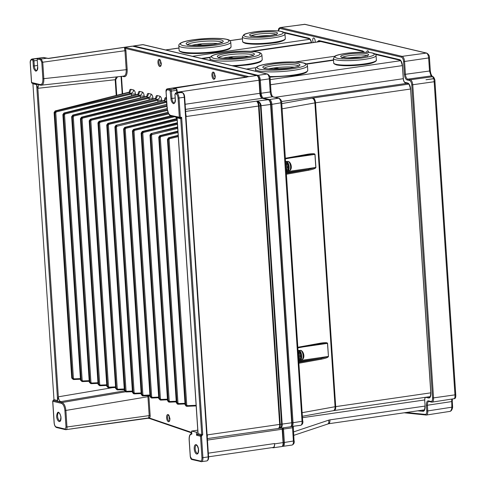 <?xml version="1.0" encoding="UTF-8"?>
<svg xmlns="http://www.w3.org/2000/svg" width="486" height="486" viewBox="0 0 486 486"><rect width="100%" height="100%" fill="white"/><g stroke="black" fill="none" stroke-linecap="round" stroke-linejoin="round"><path stroke-width="0.73" d="M287.123 166.795L288.362 166.68L286.582 162.081M288.362 166.68L288.368 166.68C287.985 163.825 287.123 162.13 285.792 161.589L285.385 161.565M287.524 167.117A2.946 1.312 -98.2 0 0 287.512 166.801M287.153 167.172L288.398 167.263L287.177 167.53M287.171 167.439L288.374 167.354A4.939 2.193 -98.2 0 1 286.801 171.345L286.552 171.382M298.659 358.036L298.447 354.792M300.913 355.637L299.133 351.062M299.674 355.776L300.913 355.661C300.536 352.812 299.68 351.111 298.343 350.57L297.936 350.546M300.075 356.098A2.946 1.312 -98.2 0 0 300.062 355.788M299.704 356.153L300.949 356.244L299.728 356.511M299.722 356.42L300.925 356.341A4.939 2.193 -98.2 0 1 299.358 360.326L299.103 360.363M286.108 169.055L285.896 165.811M161.291 64.632A2.211 0.984 81.8 0 1 160.745 60.89M169.936 419.819A2.211 0.984 81.8 0 1 169.395 416.083M215.262 77.389A2.211 0.984 81.8 0 1 214.721 73.647M56.698 417.286C57.536 422.377 61.364 423.513 60.969 417.34L60.859 416.356C58.806 410.816 57.384 410.798 56.583 416.302L56.698 417.286M194.321 449.817C194.783 452.229 195.585 453.645 196.721 454.076C198.033 454.112 198.659 452.709 198.598 449.866L198.488 448.888C198.027 446.476 197.225 445.055 196.089 444.623C194.777 444.593 194.151 445.996 194.212 448.833L194.321 449.817M360.873 57.16C352.897 58.138 346.609 58.217 342.023 57.403C338.991 56.364 341.038 55.252 348.158 54.068C356.141 53.065 362.483 52.968 367.191 53.776C370.302 54.815 368.273 55.933 361.11 57.129L360.873 57.16A1.476 0.656 81.8 0 1 360.995 57.123A1.476 0.656 81.8 0 1 361.11 57.129M289.765 68.137C281.813 69.407 268.151 69.589 264.657 68.471C260.605 67.092 263.321 65.616 272.792 64.037C280.701 62.749 294.51 62.536 298.064 63.654C302.201 65.033 299.51 66.515 289.996 68.101L289.765 68.137A1.476 0.656 81.8 0 1 289.881 68.095A1.476 0.656 81.8 0 1 289.996 68.101M269.797 35.636C261.82 36.608 255.533 36.693 250.94 35.873C247.915 34.834 249.962 33.722 257.082 32.538C265.064 31.535 271.407 31.444 276.109 32.252C279.225 33.291 277.196 34.403 270.034 35.6L269.797 35.636M213.068 44.524C205.122 45.793 191.454 45.976 187.967 44.858C183.915 43.479 186.624 42.003 196.095 40.423C204.011 39.135 217.819 38.923 221.373 40.04C225.504 41.419 222.813 42.902 213.299 44.487L213.068 44.524A1.476 0.656 81.8 0 1 213.184 44.481A1.476 0.656 81.8 0 1 213.299 44.487M244.227 57.372C236.275 58.642 222.612 58.824 219.119 57.706C215.067 56.327 217.777 54.851 227.254 53.272C235.163 51.984 248.972 51.771 252.526 52.889C256.663 54.268 253.971 55.75 244.452 57.336L244.227 57.372M345.528 53.442C335.486 55.118 332.624 56.686 336.932 58.144C340.643 59.328 355.145 59.128 363.552 57.779L363.741 57.749C373.819 56.066 376.668 54.499 372.288 53.035C368.522 51.856 353.905 52.081 345.528 53.442M292.432 68.751C278.545 70.488 267.592 70.646 259.567 69.212C254.105 67.414 257.635 65.482 270.161 63.411L270.35 63.387C284.237 61.649 295.19 61.491 303.215 62.925C308.677 64.723 305.147 66.655 292.627 68.726L292.432 68.751M254.451 31.918C244.409 33.589 241.548 35.156 245.855 36.62C249.567 37.799 264.068 37.598 272.476 36.25L272.664 36.225C282.737 34.542 285.586 32.969 281.212 31.511C277.445 30.332 262.829 30.551 254.451 31.918M215.741 45.137C201.854 46.881 190.901 47.033 182.876 45.599C177.414 43.801 180.944 41.869 193.464 39.803L193.659 39.773C207.546 38.036 218.5 37.878 226.519 39.311C231.986 41.11 228.456 43.041 215.93 45.113L215.741 45.137M246.894 57.986C233.007 59.729 222.053 59.881 214.028 58.448C208.567 56.649 212.096 54.718 224.617 52.652L224.811 52.622C238.699 50.884 249.652 50.726 257.677 52.16C263.139 53.958 259.609 55.896 247.088 57.962L246.894 57.986M334.508 63.794L338.699 65.288L347.958 65.75L364.524 64.517M269.906 77.128L293.416 75.634L301.836 74L307.043 71.485M243.431 42.27L247.623 43.758L256.881 44.22L273.448 42.987M179.99 51.218L185.342 53.004L196.678 53.533L216.726 52.026L225.146 50.386L230.352 47.871M234.24 66.181L247.878 64.875L256.298 63.235L261.504 60.72M315.05 42.27A2.655 1.179 -98.2 0 0 314.928 39.603A2.655 1.179 -98.2 0 0 313.768 37.975A2.655 1.179 -98.2 0 0 313.561 37.963A2.655 1.179 -98.2 0 0 312.717 39.706A2.655 1.179 -98.2 0 0 313.355 42.519M368.935 52.488A2.655 1.179 -98.2 0 0 367.738 50.732A2.655 1.179 -98.2 0 0 367.531 50.72A2.655 1.179 -98.2 0 0 366.699 52.336M361.049 57.117A12.685 1.962 -3.8 0 0 349.076 57.858A12.685 1.962 -3.8 0 0 348.48 57.949M294.656 67.238A17.326 2.679 -3.8 0 0 273.715 67.973A17.326 2.679 -3.8 0 0 268.4 68.982M269.973 35.587A12.685 1.962 -3.8 0 0 257.999 36.335A12.685 1.962 -3.8 0 0 257.404 36.42M217.959 43.625A17.326 2.679 -3.8 0 0 197.024 44.36A17.326 2.679 -3.8 0 0 191.709 45.368M249.111 56.473A17.326 2.679 -3.8 0 0 228.177 57.208A17.326 2.679 -3.8 0 0 222.861 58.217M246.906 77.153L211.793 82.213L173.939 88.324M191.727 432.461L149.658 418.106L148.704 418.428A4.423 1.962 81.8 0 1 148.236 418.209M159.87 66.6C158.831 66.139 158.187 64.796 157.938 62.566C157.895 60.379 158.375 59.304 159.384 59.328L159.967 59.681L161.316 63.362L160.89 66.017L159.87 66.6M161.079 65.592A2.946 1.312 81.8 0 1 160.702 65.786A2.946 1.312 81.8 0 1 160.471 65.774A2.946 1.312 81.8 0 1 158.952 62.803A2.946 1.312 81.8 0 1 159.858 59.948A2.946 1.312 81.8 0 1 160.088 59.96A2.946 1.312 81.8 0 1 160.271 60.033M215.049 78.349A2.946 1.312 81.8 0 1 214.678 78.544A2.946 1.312 81.8 0 1 214.448 78.532A2.946 1.312 81.8 0 1 212.904 75.306A2.946 1.312 81.8 0 1 213.828 72.706A2.946 1.312 81.8 0 1 214.059 72.718A2.946 1.312 81.8 0 1 214.247 72.791M215.286 76.12L214.861 78.775L213.84 79.358C212.801 78.896 212.157 77.553 211.914 75.324C211.866 73.137 212.346 72.062 213.354 72.086L213.943 72.432L215.286 76.12M169.729 420.779A2.946 1.312 81.8 0 1 169.353 420.979A2.946 1.312 81.8 0 1 169.122 420.967A2.946 1.312 81.8 0 1 167.579 417.741A2.946 1.312 81.8 0 1 168.508 415.141A2.946 1.312 81.8 0 1 168.739 415.153A2.946 1.312 81.8 0 1 168.921 415.22M169.96 418.549L169.541 421.204L168.52 421.787C167.482 421.332 166.838 419.983 166.589 417.753C166.546 415.573 167.026 414.491 168.035 414.522L168.618 414.868L169.96 418.549M430.14 70.664L429.515 71.011L430.796 75.044L431.793 75.482M451.713 399.085L451.852 407.39C451.591 409.99 450.832 411.332 449.562 411.417M433.506 76.976L432.595 76.745L433.907 78.611L434.162 81.733L434.946 81.478C435.085 80.129 434.606 78.629 433.506 76.976L431.252 75.925L430.796 75.044L431.951 76.083M432.042 76.089L431.72 75.354C431.088 74.625 430.614 73.088 430.304 70.756L429.436 57.682L428.646 57.937L429.515 71.011L405.409 74.309L404.559 61.473L428.646 57.937A4.435 1.968 81.8 0 0 426.325 53.083L402.11 56.358A0.735 0.65 103.3 0 0 401.503 57.178C402.602 57.682 403.289 59.122 403.562 61.491L404.552 61.473A4.678 2.078 81.8 0 0 402.11 56.358L280.404 27.593A0.735 0.65 103.3 0 0 280.398 27.593A0.735 0.65 -76.7 0 0 279.796 28.413L401.503 57.178M434.927 81.514L455.722 394.571L454.963 394.863C455.09 397.439 454.762 398.702 453.979 398.66M403.562 61.491L404.413 74.322C404.747 77.42 405.646 79.303 407.11 79.971L409.698 80.579A0.735 0.65 -76.7 0 1 410.299 79.759A4.678 2.078 81.8 0 1 412.754 84.874L433.548 398.004A4.678 2.078 81.8 0 1 432.09 402.122L454.191 398.696C455.443 398.708 455.953 397.341 455.747 394.608L455.722 394.571M407.11 79.971L407.718 79.151L410.305 79.759A0.735 0.65 -76.7 0 1 410.305 79.759L432.595 76.745L431.252 75.925L407.724 79.145C406.478 78.598 405.707 76.988 405.409 74.309L404.413 74.322M426.404 405.391L426.769 410.937L427.765 410.925L427.401 405.379C427.346 402.754 427.923 401.46 429.132 401.497L428.427 400.865C427.024 400.804 426.35 402.317 426.404 405.391L451.476 401.606L452.259 401.351L452.393 398.976M431.714 402.104A0.735 0.65 -76.7 0 1 431.495 402.098L428.859 401.472M452.478 407.098L427.771 410.925A4.678 2.078 81.8 0 1 426.307 415.044A4.678 2.078 81.8 0 1 426.301 415.044L449.775 411.411C451.245 411.192 452.199 409.789 452.642 407.183L451.846 407.171M433.682 78.762L426.022 79.753L433.646 78.635M299.005 363.23L321.374 359.184C325.954 358.261 328.311 357.344 328.451 356.432L327.582 343.353C327.357 342.515 324.94 342.46 320.31 343.195L297.942 347.241M307.517 154.852L314.928 154.384L315.797 167.47L308.337 169.414L308.823 170.203C313.403 169.28 315.76 168.363 315.9 167.451L315.031 154.366C314.807 153.533 312.383 153.479 307.76 154.214L285.391 158.254M285.428 158.843L308.665 154.676M307.371 154.876L307.76 154.214M327.698 423.92C328.755 423.792 329.071 422.541 328.645 420.165L293.605 431.902M321.374 359.184L320.888 358.395L298.951 362.362M320.007 343.857L297.985 347.836L321.216 343.657L327.479 343.365L328.451 356.432M319.922 343.857L320.31 343.195M286.333 171.74L315.9 167.451M320.074 343.833L321.216 343.657M298.89 360.721L328.348 356.451L320.888 358.395L298.896 361.584M262.61 98.372A0.735 0.65 103.3 0 0 262.41 98.281L268.485 99.721A0.735 0.65 103.3 0 0 268.266 99.709L256.748 101.124L257.653 101.653C259.269 102.267 260.21 103.706 260.484 105.972L281.625 424.339C281.655 426.574 280.896 427.85 279.341 428.154L278.466 428.269L278.824 428.026A4.423 1.962 -98.2 0 0 279.663 424.406L207.358 434.885A4.423 1.962 81.8 0 1 207.243 436.938M185.816 114.35A4.423 1.962 81.8 0 1 186.211 116.525L258.516 106.039A4.423 1.962 -98.2 0 0 257.161 101.902L256.954 101.635L257.671 101.246C259.937 102.181 261.061 103.743 261.043 105.93L282.19 424.296C282.396 426.702 281.467 428.051 279.395 428.33L207.352 438.585M278.472 428.209L279.395 428.33M274.578 443.888A4.423 1.962 81.8 0 1 273.187 447.788A4.423 1.962 81.8 0 1 272.403 447.57M149.658 418.106L149.238 418.349L149.658 418.106M149.324 418.403L148.704 418.428M48.302 58.387L124.72 47.312L125.449 48.448L246.226 76.995M166.425 97.722L165.945 97.607C164.942 97.571 164.462 98.652 164.499 100.851M161.808 101.319L161.735 100.195C161.474 97.941 160.836 96.599 159.809 96.155L157.172 95.535C156.17 95.499 155.69 96.574 155.733 98.773M153.035 99.247L152.962 98.123C152.707 95.87 152.063 94.527 151.037 94.084C151 95.754 150.271 96.836 148.844 97.328L146.073 96.738M151.037 94.084L148.4 93.464C147.404 93.421 146.924 94.503 146.96 96.702M144.269 97.17L144.19 96.046C143.935 93.798 143.291 92.449 142.264 92.012L139.634 91.386C138.631 91.35 138.152 92.431 138.188 94.63M135.497 95.098L135.424 93.974C135.163 91.726 134.525 90.378 133.498 89.94L130.862 89.315C129.859 89.278 129.379 90.36 129.422 92.559M272.816 447.442C273.964 447.503 274.547 446.312 274.572 443.882L274.554 443.56L208.318 453.159M148.953 418.124L150.144 416.879L150.168 415.591L148.819 395.713M122.229 76.284L124.009 76.703C126.232 76.77 127.289 74.394 127.186 69.589L125.935 50.708L125.449 48.448L124.568 48.91L124.72 47.312L248.844 76.648L173.624 88.009M256.954 101.635L256.748 101.124L185.622 111.434M208.561 456.791L234.951 453.001M150.144 416.879L149.481 417.808L148.503 418.124L149.196 415.603L150.168 415.591M149.026 418.118L148.655 418.142M46.261 58.168L48.448 58.496L124.1 47.397M48.448 58.496L46.759 58.217L41.225 58.994L42.75 62.22L124.957 50.72L124.568 48.91M173.624 88.367L173.709 88.069L172.961 88.045L173.624 88.367M180.093 118.086L180.33 117.43L170.659 115.395C168.794 114.575 167.634 112.157 167.19 108.141L166.097 91.617L166.965 89.679L170.076 90.414L170.944 98.488C170.969 100.693 171.801 102.437 173.447 103.731C174.972 103.19 175.604 101.787 175.331 99.527L174.99 94.436L175.282 93.786L176.12 93.986C177.153 94.46 177.797 95.803 178.052 98.02L179.34 117.448L180.045 118.08L171.145 116.02C169.699 116.488 168.356 113.846 167.111 108.092L166.012 91.575C165.908 89.989 166.346 89.084 167.33 88.847L173.441 88.039M248.255 76.733L218.335 81.186M165.945 97.607C165.926 99.272 165.197 100.353 163.746 100.851L163.618 100.881M166.668 101.386L163.746 100.851L90.36 119.228L89.272 120.85L89.867 120.99L90.973 119.374L90.36 119.228L90.11 119.866M166.728 102.303L166.382 101.471L90.973 119.374L91.398 120.17L90.839 120.978L108.475 386.528L109.131 387.166L115.492 386.886M161.735 100.195L157.835 100.244L157.61 99.399C159.062 98.907 159.791 97.826 159.809 96.155M157.172 95.535C157.154 97.2 156.425 98.281 154.979 98.779L154.846 98.81M148.4 93.464C148.388 95.128 147.653 96.21 146.207 96.702L72.821 115.085L71.728 116.707L72.323 116.847L73.429 115.225L72.821 115.085L72.572 115.723M152.962 98.123L149.068 98.172L148.844 97.328L73.429 115.225L73.854 116.026L73.301 116.834L90.937 382.379L91.593 383.023L97.953 382.743M144.19 96.046L140.296 96.1L140.071 95.256C141.517 94.758 142.252 93.677 142.264 92.012M139.634 91.386C139.616 93.057 138.887 94.138 137.435 94.63L137.307 94.661M135.424 93.974L131.524 94.029L131.299 93.178C132.751 92.686 133.48 91.605 133.498 89.94M130.862 89.315C130.843 90.979 130.114 92.061 128.669 92.559L128.535 92.589M124.009 76.703L123.323 76.071C125.364 76.144 126.33 73.987 126.214 69.601L124.957 50.72L125.935 50.708M148.916 396.71L147.938 396.722L147.847 395.756M292.043 422.735L280.228 424.357A4.641 2.059 81.8 0 1 279.341 428.154L278.824 428.026M119.082 422.285L72.949 428.652A0.735 0.316 82.3 0 0 73.034 428.609L149.481 417.808M125.467 391.801L62.032 402.517C64.109 403.416 65.391 406.102 65.889 410.585L66.983 427.103C67.068 428.798 66.685 429.66 65.847 429.691L72.949 428.652A0.735 0.316 82.3 0 1 72.87 428.64M45.909 58.107L43.345 57.5A0.735 0.65 -76.7 0 1 43.558 57.506L48.248 58.387L132.216 46.152A4.423 1.962 81.8 0 1 132.563 46.17L256.699 75.512A4.423 1.962 81.8 0 1 259.014 80.354L259.882 93.434A4.423 1.962 -98.2 0 0 262.191 98.275L268.266 99.709A4.423 1.962 81.8 0 1 270.581 104.551L291.728 422.911A4.423 1.962 81.8 0 1 290.336 426.811C291.697 426.319 292.293 424.977 292.122 422.784L270.975 104.423L258.516 106.039L279.663 424.406L280.228 424.357L259.081 105.997A4.641 2.059 81.8 0 0 257.653 101.653L257.161 101.902M173.557 88.282L172.961 88.045M166.965 89.679L167.567 88.853L170.677 89.588L175.914 88.835L173.344 88.227L174.049 88.859M231.154 58.411L229.064 57.919L231.676 57.542L231.409 58.442M229.064 57.919L229.69 58.065M43.758 57.597A0.735 0.65 -76.7 0 0 43.558 57.506L43.23 57.494A1.476 0.656 -98.2 0 1 43.345 57.5L38.108 58.259A0.735 0.65 103.3 0 0 37.507 59.079L40.617 59.814L41.778 62.232L42.75 62.22L43.843 78.744C43.94 83.13 42.981 85.287 40.958 85.214L123.851 76.108M117.527 76.806L115.723 79.686L116.774 95.517M38.698 84.716L37.853 88.306L36.632 84.649L57.609 400.5L57.008 401.327L53.369 400.464A0.735 0.65 103.3 0 0 52.767 401.284L61.443 403.337L62.032 402.517L57.008 401.327L60.653 401.655C59.395 400.92 58.624 399.304 58.344 396.819L112.564 387.658M66.072 429.703L65.142 429.059L56.127 426.927C55.094 426.453 54.45 425.11 54.201 422.893L52.767 401.284L53.083 401.114L52.755 401.284M73.034 428.609L71.77 428.907M197.893 431.957L196.362 432.188L191.636 431.07L197.772 430.153M41.778 62.232L42.871 78.756C42.956 82.687 42.088 84.625 40.271 84.576L31.59 82.523L30.302 63.101C30.266 60.932 30.746 59.857 31.748 59.863L32.592 60.064L32.975 60.872L33.315 65.956C33.34 68.162 34.172 69.911 35.818 71.199C37.349 70.658 37.975 69.255 37.701 66.995L37.215 59.723L37.507 59.079M199.995 45.562L197.905 45.07L200.524 44.694L200.256 45.593M197.905 45.07L198.537 45.216M276.692 69.176L274.602 68.684L277.214 68.301L276.947 69.206M274.602 68.684L275.228 68.83M176.211 401.242L169.851 401.521L169.195 400.877L151.559 135.333L150.587 135.345L151.693 133.723L152.118 134.525L177.736 128.444M150.83 134.215L149.992 135.205L150.587 135.345L168.223 400.889L169.523 402.171L176.254 401.879M169.195 400.877L167.627 400.75L149.992 135.205L167.542 400.707L168.587 401.995L169.523 402.171L169.851 401.521M167.627 400.75L167.925 400.579L167.627 400.75L168.909 402.025M158.849 398.575L160.137 399.954M167.445 399.17L161.079 399.443L160.751 400.093L158.855 398.678L141.134 133.085L158.776 398.629L160.429 400.063M177.402 123.468L142.92 131.651L141.815 133.267L141.219 133.128L142.307 131.506L177.354 122.727L142.234 131.506L141.213 133.024M141.128 392.949L134.768 393.229L134.112 392.585L116.476 127.04L115.504 127.053L116.61 125.431L117.035 126.232L168.776 113.949M115.747 125.929L114.909 126.913L115.504 127.053L133.14 392.597L134.44 393.879L141.171 393.587M134.112 392.585L132.544 392.457L114.909 126.913L132.465 392.415L133.504 393.703L134.44 393.879L134.768 393.229M132.544 392.457L132.842 392.287L132.544 392.457L133.826 393.733M167.281 109.569L108.512 123.517L107.406 125.139L108.384 125.127L126.02 390.671L126.67 391.315L132.374 391.066M126.02 390.671L125.048 390.683L126.02 391.935L126.67 391.315M124.446 390.544L124.75 390.373L124.446 390.544L106.811 124.999L107.108 124.823L106.811 124.999L107.406 125.139L125.048 390.683L124.446 390.544L125.728 391.819M106.811 124.999L107.898 123.371L106.732 124.951L124.367 390.501L126.02 391.935M109.131 387.166L108.803 387.816L106.908 386.4L108.19 387.67M108.882 387.816L115.534 387.524L108.481 387.785L106.829 386.352L89.187 120.807L90.36 119.228M108.481 387.785L108.846 387.822M116.962 389.748L115.68 388.472L98.038 122.922L99.132 121.3L166.862 104.338M117.248 389.857L115.595 388.423L117.612 389.894L117.904 389.237L124.264 388.964M98.038 122.922L98.64 123.067L99.745 121.445L99.132 121.3L98.883 121.937M186.448 406.168L185.166 404.899L167.53 139.348L168.618 137.726L178.192 135.327L168.545 137.726L167.524 139.245M185.16 404.795L186.132 406.138L186.739 406.284L196.162 405.925L187.14 406.308M196.119 405.281L187.389 405.664L186.739 405.026L169.098 139.476L168.126 139.488L185.761 405.038L185.087 404.85L167.445 139.3L168.126 139.488L169.231 137.872L168.545 137.726M186.739 405.026L185.761 405.038L187.061 406.314L187.389 405.664M177.682 404.097L176.4 402.821L158.758 137.277L159.851 135.655L177.912 131.129M176.388 402.724L177.36 404.066L177.967 404.212L185.026 403.951L178.374 404.237M159.773 135.655L158.679 137.228L159.353 137.417L160.459 135.794L159.773 135.655L177.912 131.111M160.331 137.404L159.353 137.417L176.995 402.967L178.289 404.243L178.617 403.593L177.967 402.949L160.331 137.404L160.884 136.596L178.004 132.532M151.365 397.876L150.083 396.606L132.447 131.056L133.535 129.434L176.91 118.572M150.077 396.503L151.049 397.852L151.656 397.991L158.715 397.736L152.063 398.022M133.462 129.434L132.368 131.013L133.043 131.196L134.148 129.58L133.462 129.434L176.904 118.554M134.021 131.184L133.043 131.196L150.684 396.746L151.978 398.022L152.306 397.372L151.656 396.734L134.021 131.184L134.573 130.376L177.19 120.261M142.598 395.804L141.317 394.529L123.675 128.984L124.768 127.362L170.689 115.862L124.695 127.362L123.675 128.881M141.311 394.432L142.276 395.774L142.884 395.92L149.943 395.659L143.291 395.944M149.901 395.021L143.54 395.3L142.884 394.662L125.248 129.112L124.276 129.124L141.912 394.675L141.232 394.486L123.596 128.936L124.276 129.124L125.382 127.502L124.695 127.362M142.884 394.662L141.912 394.675L143.212 395.95L143.54 395.3M99.709 384.456L98.136 384.329L80.5 118.778L81.587 117.156L154.979 98.779L157.61 99.399L82.201 117.302L81.095 118.918L82.067 118.906L99.709 384.456L100.359 385.094L106.726 384.815M80.5 118.778L81.095 118.918L98.731 384.469L99.709 385.714L100.359 385.094M98.136 384.329L98.439 384.153L98.136 384.329L99.417 385.598M81.338 117.794L81.514 117.156L80.421 118.73L98.057 384.28L99.709 385.714M90.937 382.379L89.965 382.397L90.937 383.642L89.284 382.209L71.649 116.658L72.821 115.085M90.651 383.527L89.369 382.251L89.667 382.081L89.369 382.251L71.728 116.707L72.031 116.531L71.728 116.707M90.937 383.642L91.593 383.023M82.164 380.307L80.597 380.18L62.961 114.629L64.049 113.007L137.435 94.63L140.071 95.256L64.662 113.153L63.557 114.775L64.529 114.763L82.164 380.307L82.82 380.945L89.181 380.672M62.961 114.629L63.557 114.775L81.192 380.319L82.164 381.571L82.82 380.945M80.597 380.18L80.895 380.009L80.597 380.18L81.879 381.455M63.8 113.645L63.976 113.007L62.876 114.587L80.512 380.137L82.164 381.571M73.398 378.236L71.825 378.108L54.189 112.558L55.276 110.936L128.669 92.559L131.299 93.178L55.89 111.081L54.784 112.697L55.756 112.685L73.398 378.236L74.048 378.873L80.415 378.6M54.189 112.558L54.784 112.697L72.42 378.248L73.398 379.493L74.048 378.873M71.825 378.108L72.128 377.938L71.825 378.108L73.107 379.378M55.027 111.573L55.204 110.936L54.104 112.515L71.746 378.059L73.398 379.493M198.021 432.704L198.088 433.706L201.726 434.563L180.743 118.712L180.045 118.08L181.643 117.278L180.743 118.712L177.111 117.855L177.159 118.651M116.269 76.946L115.182 79.728L37.853 88.306L58.344 396.819L57.609 400.5L53.976 399.644L32.902 83.471M191.836 434.101L191.636 431.07M191.794 433.318C189.844 434.004 188.963 436.209 189.151 439.933L190.251 456.457C190.621 458.505 191.198 459.531 191.97 459.543L190.33 456.5L189.236 439.982C189.145 436.051 190.014 434.107 191.836 434.156M196.362 432.188L196.569 435.274L200.511 436.209L201.945 457.818C201.988 459.981 201.502 461.062 200.505 461.05L191.49 458.918M181.819 92.838L181.114 92.206L182.177 92.419A0.735 0.65 103.3 0 0 181.958 92.407A4.423 1.962 81.8 0 1 184.273 97.249L179.042 98.008L180.33 117.43L181.643 117.278L202.717 434.551L201.502 436.191L200.511 436.209A0.735 0.65 -76.7 0 1 201.119 435.389L197.164 434.454L196.569 435.274M197.164 434.454L197.972 433.184M197.99 433.463L177.038 118.001M202.717 434.551L201.726 434.563A0.735 0.65 -76.7 0 1 201.119 435.389L201.502 436.191L202.941 457.8C202.996 460.418 202.419 461.712 201.204 461.682A0.735 0.65 -76.7 0 1 200.505 461.05M426.022 79.753L433.907 78.611M288.326 166.619A4.939 2.193 -98.2 0 0 285.768 161.583A4.939 2.193 -98.2 0 0 285.61 161.559M287.597 171.23A4.939 2.193 -98.2 0 0 287.676 171.212A4.939 2.193 -98.2 0 0 289.085 166.346A4.939 2.193 -98.2 0 0 286.546 161.474A4.939 2.193 -98.2 0 0 286.254 161.443A4.939 2.193 -98.2 0 0 286.181 161.449M288.052 161.401A4.793 2.126 -98.2 0 0 287.773 161.376L288.374 161.431C291.102 162.257 293.015 169.353 289.146 170.853A4.793 2.126 -98.2 0 0 290.513 166.127A4.793 2.126 -98.2 0 0 288.052 161.401M288.058 166.607L288.101 167.19M287.803 170.513L288.398 167.263C288.423 169.693 287.882 171.048 286.801 171.345M298.841 360.758A5.826 2.588 -98.2 0 0 298.216 351.311M298.702 358.625A5.826 2.588 -98.2 0 0 298.404 354.148M299.024 360.46L298.21 351.275M300.877 355.6A4.939 2.193 -98.2 0 0 298.325 350.57A4.939 2.193 -98.2 0 0 298.161 350.54M300.148 360.211A4.939 2.193 -98.2 0 0 300.226 360.199A4.939 2.193 -98.2 0 0 301.636 355.327A4.939 2.193 -98.2 0 0 299.097 350.455A4.939 2.193 -98.2 0 0 298.811 350.424A4.939 2.193 -98.2 0 0 298.732 350.436M300.603 350.382A4.793 2.126 -98.2 0 0 300.324 350.357L300.925 350.412C303.659 351.244 305.566 358.334 301.697 359.834A4.793 2.126 -98.2 0 0 303.064 355.114A4.793 2.126 -98.2 0 0 300.603 350.382M300.609 355.594L300.652 356.171M300.36 359.494L300.956 356.287M286.29 171.771A5.826 2.588 -98.2 0 0 285.659 162.324M286.145 169.644A5.826 2.588 -98.2 0 0 285.853 165.167M286.473 171.479L285.659 162.294M60.015 420.742A4.058 1.798 81.8 0 1 59.699 420.724A4.058 1.798 81.8 0 1 57.573 416.289A4.058 1.798 81.8 0 1 58.849 412.711C58.387 412.432 60.124 412.335 60.89 417.292C60.458 420.426 60.167 421.575 60.015 420.742M196.478 445.243L196.575 445.249C196.781 444.641 197.407 445.935 198.446 449.125C198.209 452.624 197.942 454.009 197.644 453.268A4.058 1.798 81.8 0 1 197.322 453.256A4.058 1.798 81.8 0 1 195.232 449.167A4.058 1.798 81.8 0 1 196.478 445.243A4.058 1.798 81.8 0 1 196.532 445.237M342.399 57.409A12.685 1.962 176.2 0 1 348.93 55.677A12.685 1.962 176.2 0 1 367.003 55.775M264.354 68.271A17.326 2.679 176.2 0 1 273.563 65.646A17.326 2.679 176.2 0 1 298.574 65.999M251.323 35.879A12.685 1.962 176.2 0 1 257.853 34.154A12.685 1.962 176.2 0 1 275.92 34.245M187.663 44.663A17.326 2.679 176.2 0 1 196.866 42.039A17.326 2.679 176.2 0 1 221.877 42.385M218.815 57.512A17.326 2.679 176.2 0 1 228.019 54.888A17.326 2.679 176.2 0 1 253.03 55.24M376.067 55.635C376.383 51.309 359.13 51.704 345.412 53.436C336.895 54.784 335.358 55.878 335.048 56.072L333.396 58.466A21.384 3.311 -3.8 0 0 364.512 59.365A21.384 3.311 -3.8 0 0 376.067 55.635L376.364 60.143C376.917 61.412 371.802 63.812 364.579 64.517C353.067 65.993 343.796 66.145 336.774 64.978C334.532 64.213 333.505 63.544 333.694 62.973A21.384 3.311 -3.8 0 0 364.816 63.866A21.384 3.311 -3.8 0 0 376.364 60.143M293.398 70.336A26.025 4.028 176.2 0 1 255.515 69.249C255.284 68.569 255.867 67.718 257.27 66.679L259.153 65.823C261.717 64.893 265.35 64.091 270.046 63.411C280.495 61.995 290.057 61.601 298.726 62.22C307.93 63.101 307.079 64.917 307.462 65.798A26.025 4.028 176.2 0 1 293.398 70.336M284.99 34.105C285.306 29.78 268.053 30.181 254.336 31.912C245.819 33.261 244.282 34.354 243.972 34.549L242.32 36.942A21.384 3.311 -3.8 0 0 273.436 37.835A21.384 3.311 -3.8 0 0 284.99 34.105L285.288 38.613C285.841 39.882 280.726 42.282 273.503 42.993C261.99 44.469 252.72 44.621 245.697 43.454C243.456 42.683 242.429 42.015 242.617 41.45A21.384 3.311 -3.8 0 0 273.733 42.343A21.384 3.311 -3.8 0 0 285.288 38.613M216.701 46.723A26.025 4.028 176.2 0 1 178.824 45.635C178.593 44.955 179.176 44.105 180.573 43.072L182.463 42.209C185.026 41.286 188.653 40.478 193.349 39.797C203.804 38.382 213.366 37.987 222.035 38.607C231.239 39.488 230.388 41.31 230.765 42.185A26.025 4.028 176.2 0 1 216.701 46.723M247.854 59.571A26.025 4.028 176.2 0 1 209.976 58.484C209.745 57.81 210.329 56.953 211.732 55.92L213.615 55.058C216.179 54.134 219.806 53.326 224.508 52.646C234.957 51.23 244.519 50.836 253.188 51.455C262.391 52.336 261.541 54.159 261.918 55.033A26.025 4.028 176.2 0 1 247.854 59.571M307.462 65.798L307.766 70.452A26.025 4.028 176.2 0 1 293.702 74.99A26.025 4.028 176.2 0 1 269.724 76.533M293.702 74.99A0.735 0.328 81.8 0 1 293.471 75.64A0.735 0.328 81.8 0 1 293.416 75.634M230.765 42.185L231.075 46.838A26.025 4.028 176.2 0 1 217.011 51.376A26.025 4.028 176.2 0 1 179.134 50.289C178.538 51.255 183.471 53.612 190.378 53.442C198.829 53.758 207.625 53.29 216.78 52.026A0.735 0.328 81.8 0 1 216.726 52.026M217.011 51.376A0.735 0.328 81.8 0 1 216.78 52.026C221.756 51.297 225.528 50.453 228.086 49.487L229.769 48.685L231.075 46.838M261.918 55.033L262.227 59.687A26.025 4.028 176.2 0 1 248.164 64.225A26.025 4.028 176.2 0 1 232.065 65.665M248.164 64.225A0.735 0.328 81.8 0 1 247.933 64.875A0.735 0.328 81.8 0 1 247.878 64.875M248.844 76.648L256.699 75.512A0.735 0.65 103.3 0 1 256.918 75.518L132.781 46.182A0.735 0.65 103.3 0 0 132.563 46.17L124.72 47.312M425.11 406.193L425.037 406.253C424.594 409.929 424.211 411.338 423.889 410.47A4.927 2.187 81.8 0 1 423.658 410.476L424.029 410.415M417.723 410.828L423.081 411.302A0.735 0.656 94.6 0 1 423.658 410.476A1770.109 785.771 81.8 0 1 421.447 410.293M426.088 415.05A0.735 0.656 -85.7 0 1 425.365 414.418L406.253 412.493M426.769 410.937C426.823 413.124 426.356 414.285 425.365 414.418M432.078 402.122L432.09 402.122A4.678 2.078 81.8 0 1 432.084 402.122L431.495 402.098A0.735 0.65 -76.7 0 1 431.009 401.472L428.427 400.865M409.698 80.579C410.798 81.083 411.484 82.523 411.757 84.886L434.162 81.733L454.963 394.863L432.552 398.016C432.595 400.33 432.078 401.485 431.009 401.472M411.757 84.886L432.552 398.016M278.241 31.001L279.796 28.413M304.285 24.3A4.435 1.968 81.8 0 1 304.619 24.318L426.325 53.083A1.476 1.3 103.3 0 1 426.751 53.108L305.044 24.336A1.476 1.3 103.3 0 0 304.619 24.318L280.404 27.593A4.678 2.078 81.8 0 0 280.051 27.574A4.678 2.078 81.8 0 1 280.051 27.574L305.044 24.336M429.272 57.591L429.436 57.682C429.588 55.872 428.688 54.341 426.751 53.108M423.081 411.302C424.515 411.12 425.189 409.449 425.116 406.296L424.709 400.172C424.679 398.301 425.092 397.372 425.955 397.378L428.658 398.016C430.195 398.028 430.936 396.376 430.875 393.04L410.694 89.217C410.305 85.809 409.321 83.744 407.736 83.021L405.032 82.383C404.145 81.976 403.587 80.816 403.374 78.902L402.499 65.817C402.116 62.408 401.126 60.343 399.541 59.62L374.682 53.746M311.629 42.768L311.49 42.246C310.87 39.925 309.989 38.576 308.853 38.187L283.605 32.216M364.348 52.251L362.829 50.939L318.865 40.551L317.042 41.984M424.709 400.172L425.116 406.296M284.517 32.939L309.339 38.807A0.735 0.65 -76.7 0 1 308.853 38.187M319.557 41.182A0.735 0.65 -76.7 0 1 318.865 40.551M318.294 41.802A4.927 2.187 81.8 0 1 319.18 41.164A4.927 2.187 81.8 0 1 319.284 41.152M319.18 41.164L363.309 51.565A0.735 0.65 -76.7 0 1 362.829 50.939M375.593 54.468L400.021 60.24A0.735 0.65 -76.7 0 1 399.541 59.62M400.021 60.24C400.264 59.146 401.059 60.993 402.42 65.768L402.499 65.817M405.731 83.015A0.735 0.65 -76.7 0 1 405.032 82.383M402.42 65.768L403.289 78.854C403.489 81.065 404.237 82.444 405.518 83.003L408.216 83.641A0.735 0.65 -76.7 0 1 407.736 83.021M408.216 83.641C408.459 82.547 409.255 84.388 410.615 89.169L430.796 392.998C430.365 396.655 429.988 398.058 429.648 397.214A4.927 2.187 81.8 0 1 429.253 397.196A0.735 0.65 103.3 0 0 428.658 398.016M429.253 397.196L428.111 396.928M430.784 392.84L335.692 406.624A4.423 0.686 -3.8 0 0 335.073 406.727L314.892 102.898A4.423 0.686 176.2 0 1 315.511 102.801L410.603 89.011M430.262 396.612L334.301 410.524A4.423 1.962 81.8 0 0 335.692 406.624L315.511 102.801A4.423 1.962 81.8 0 0 313.197 97.959L281.765 103.621M270.842 91.587L270.21 91.939A4.423 1.962 -98.2 0 0 272.525 96.775L272.962 96.793C272.178 96.489 271.528 94.782 271.006 91.678L270.137 78.598L269.341 78.854L270.21 91.939L261.189 93.245L260.32 80.16L269.341 78.854A4.423 1.962 81.8 0 0 267.027 74.012L258.005 75.324A4.423 1.962 81.8 0 1 260.32 80.16L259.409 80.19M269.973 78.507L270.137 78.598C270.289 76.788 269.402 75.269 267.464 74.03A1.476 1.3 103.3 0 0 267.027 74.012L142.896 44.676L133.869 45.982L258.005 75.324A0.735 0.65 103.3 0 0 257.465 75.761M272.962 96.793L279.031 98.233A1.476 1.3 103.3 0 0 278.6 98.208A4.423 1.962 81.8 0 1 280.908 103.05L302.055 421.417A4.423 1.962 81.8 0 1 300.67 425.317C302.42 424.576 303.149 423.191 302.851 421.155L293.034 422.723A4.423 1.962 81.8 0 1 291.643 426.623A4.423 1.962 81.8 0 1 291.296 426.605A0.735 0.65 -76.7 0 1 290.974 426.562L300.67 425.317M263.011 98.427A0.735 0.65 103.3 0 1 263.503 98.087L272.525 96.775L278.6 98.208L269.572 99.521L263.503 98.087A4.423 1.962 81.8 0 1 261.189 93.245L260.277 93.276M281.546 102.704L271.887 104.356L293.034 422.723L292.122 422.753M302.687 421.064L281.71 102.795C281.862 100.985 280.969 99.466 279.031 98.233M293.149 427.394L292.517 427.747L293.404 441.154A4.423 1.962 81.8 0 1 292.019 445.055C293.769 444.319 294.498 442.934 294.206 440.899L284.383 442.467L283.49 429.053L292.517 427.747A4.423 1.962 -98.2 0 1 292.517 426.495M294.042 440.808L293.295 426.386M142.55 44.657L143.327 44.694A1.476 1.3 103.3 0 0 142.896 44.676A4.423 1.962 81.8 0 0 142.55 44.657L133.522 45.963A4.423 1.962 81.8 0 1 133.869 45.982A0.735 0.65 103.3 0 0 133.383 46.322M282.111 108.828L314.892 102.898A4.423 2.582 79.7 0 0 311.963 98.16M286.454 174.249L308.823 170.203M334.301 410.524L333.22 410.7A4.423 2.582 79.7 0 0 335.073 406.727L302.286 412.657M424.618 399.966L302.62 417.656M425.025 406.071L329.927 419.861A4.423 1.962 81.8 0 1 328.542 423.762L424.515 409.844M286.345 172.597L308.337 169.414L286.394 173.38M315.031 154.366L290.877 157.871M329.927 419.861L328.645 420.165M327.582 343.353L303.434 346.852M269.037 99.958A0.735 0.65 103.3 0 1 269.572 99.521A4.423 1.962 81.8 0 1 271.887 104.356L270.975 104.387M282.579 429.083L283.49 429.053A4.423 1.962 81.8 0 1 283.496 427.802M283.472 442.491L284.383 442.467A4.423 1.962 81.8 0 1 282.992 446.367A4.423 1.962 81.8 0 1 282.803 446.373A0.735 0.656 -85.9 0 1 282.372 446.27M260.198 93.257L185.148 104.271M259.33 80.178L177.208 92.212M256.918 75.518C258.43 76.302 259.263 77.869 259.409 80.22L260.277 93.306C260.909 96.526 261.62 98.184 262.41 98.281A0.735 0.65 103.3 0 0 262.191 98.275L185.488 109.393M270.896 104.375L270.975 104.423C270.83 102.066 269.997 100.499 268.485 99.721M282.5 429.065L282.184 429.241L283.077 442.655A4.423 1.962 81.8 0 1 281.686 446.555C283.052 446.051 283.648 444.708 283.472 442.527L274.572 443.882M282.19 427.996A4.423 1.962 -98.2 0 0 282.184 429.241L207.449 440.079M283.393 442.479L282.573 427.935M132.982 46.267A0.735 0.65 103.3 0 0 132.781 46.182L132.216 46.152M122.648 94.047L121.476 76.369M231.676 57.542L234.756 58.271M166.741 104.35L166.607 102.315L91.398 120.17M157.974 102.279L157.835 100.244L82.626 118.098L82.067 118.906M149.202 100.207L149.068 98.172L73.854 116.026M140.43 98.129L140.296 96.1L65.088 113.949L64.529 114.763M131.663 96.058L131.524 94.029L56.315 111.877L55.756 112.685M127.186 69.589L42.871 78.756M122.229 94.15L121.05 76.417M66.011 427.115L149.196 415.603L147.938 396.722L64.911 410.597L66.011 427.115L65.142 429.059M207.109 434.934L185.962 116.573M37.708 58.484A1.476 0.656 81.8 0 1 37.999 58.253A1.476 0.656 81.8 0 1 38.108 58.259L41.225 58.994L40.617 59.814M200.524 44.694L203.604 45.417M277.214 68.301L280.3 69.03M177.676 127.557L151.079 133.577L177.633 126.931M151.559 135.333L152.118 134.525M169.602 402.165L176.254 401.873M177.633 126.913L151.079 133.577M161.079 399.443L160.429 398.806L142.787 133.255L143.346 132.447L142.92 131.651L142.234 131.506M142.307 131.506L142.058 132.143M143.346 132.447L177.463 124.349M160.83 400.093L167.482 399.802L160.793 400.1M168.356 113.147L115.996 125.285L167.986 112.266L115.996 125.285M116.476 127.04L117.035 126.232M134.519 393.873L141.171 393.581M167.445 110.431L108.937 124.319L108.384 125.127M126.421 391.959L132.417 391.698M107.649 124.015L107.898 123.371L167.148 108.536L107.825 123.377M108.937 124.319L108.512 123.517L107.898 123.371M166.862 104.32L99.132 121.3M166.941 105.498L99.745 121.445L100.171 122.241L99.612 123.055L117.248 388.6L117.904 389.237M166.996 106.379L100.171 122.241M117.655 389.887L124.307 389.596L117.612 389.894M168.618 137.726L168.369 138.364M178.216 135.734L169.231 137.872L169.657 138.668L178.277 136.621M169.098 139.476L169.657 138.668M159.851 135.655L159.602 136.293M177.949 131.645L160.459 135.794L160.884 136.596M184.984 403.313L178.617 403.593M133.535 129.434L133.286 130.072M177.129 119.374L134.148 129.58L134.573 130.376M158.673 397.092L152.306 397.372M124.768 127.362L124.519 128M172.463 116.33L125.382 127.502L125.807 128.304L174.359 116.78M125.248 129.112L125.807 128.304M100.11 385.738L106.768 385.453L100.073 385.75M82.626 118.098L82.201 117.302L81.587 117.156M91.344 383.667L97.996 383.375M82.571 381.595L89.224 381.303L82.529 381.601M65.088 113.949L64.662 113.153L64.049 113.007M73.799 379.523L80.457 379.232L73.763 379.53M56.315 111.877L55.89 111.081L55.276 110.936M60.653 401.655L124.44 390.884M175.482 93.191A1.476 0.656 81.8 0 1 175.768 92.96A1.476 0.656 81.8 0 1 175.883 92.966L181.114 92.206A1.476 0.656 -98.2 0 0 180.999 92.2A1.476 0.656 -98.2 0 0 180.889 92.243M181.114 92.206L181.958 92.407L176.728 93.166L175.883 92.966A0.735 0.65 103.3 0 0 175.282 93.786M184.589 97.072L184.273 97.249L208.172 457.04A4.423 1.962 81.8 0 1 206.781 460.941L201.204 461.682M208.488 456.864L201.945 457.818M173.563 88.233L176.126 88.841A0.735 0.65 103.3 0 0 175.914 88.835A1.476 0.656 -98.2 0 1 176.685 90.445L176.837 92.808M177.001 90.268L170.458 91.216M37.215 59.62L37.999 58.253L43.23 57.494A1.476 0.656 -98.2 0 0 43.12 57.53M37.379 58.636L32.355 59.043A4.423 1.962 81.8 0 0 32.009 59.025L37.817 58.296A0.735 0.65 103.3 0 0 37.586 58.284L37.75 58.326M37.24 58.265A4.423 1.962 81.8 0 1 37.586 58.284L32.355 59.043A0.735 0.65 103.3 0 0 31.748 59.863M167.19 108.141L167.494 107.965L167.19 108.141M170.076 90.414A0.735 0.65 -76.7 0 1 170.677 89.588A1.476 0.656 81.8 0 1 171.449 91.204L171.935 98.47L175.148 98.008M151.006 133.577L149.986 135.096M160.429 398.806L159.451 398.818L141.815 133.267L142.787 133.255M115.923 125.291L114.903 126.81M106.908 386.4L107.206 386.224L106.908 386.4L89.272 120.85L89.57 120.68L89.272 120.85M108.475 386.528L107.503 386.54L89.867 120.99L90.839 120.978M115.674 388.369L97.959 122.879L99.059 121.3M117.248 388.6L116.276 388.612L98.64 123.067L99.612 123.055M177.967 402.949L176.315 402.779L158.758 137.174M151.656 396.734L150.004 396.558L132.447 130.953M89.369 382.251L89.965 382.397L72.323 116.847L73.301 116.834M197.486 434.527L198.088 433.706L177.111 117.855L176.406 117.223M170.659 115.395L171.345 116.033M40.271 84.576L40.757 85.202L41.48 85.244M31.584 82.426L31.59 82.523A0.735 0.65 103.3 0 0 32.076 83.149L40.757 85.202M32.295 83.161L32.999 83.792L36.632 84.649L35.934 84.017M115.723 79.686L115.182 79.728L116.239 95.651M61.443 403.337C63.314 404.164 64.468 406.582 64.911 410.597M175.318 99.423L175.246 99.478C174.814 102.601 174.523 103.749 174.371 102.923A4.058 1.798 81.8 0 1 171.935 98.47L170.944 98.488M176.12 93.986A0.735 0.65 103.3 0 1 176.728 93.166A4.423 1.962 81.8 0 1 179.042 98.008L178.052 98.02M37.519 65.476L34.306 65.944L33.965 60.853L37.185 60.392M32.975 60.872L33.965 60.853A1.476 0.656 -98.2 0 0 33.194 59.243A0.735 0.65 103.3 0 0 32.592 60.064M37.695 66.892L37.616 66.947C37.191 70.069 36.9 71.217 36.742 70.397A4.058 1.798 81.8 0 1 34.306 65.944L33.315 65.956M37.701 66.995L37.215 59.723M181.333 92.219L175.768 92.96L174.905 94.387L175.331 99.527M53.369 400.464L53.369 400.464A0.735 0.65 103.3 0 0 53.976 399.644L32.902 83.592L32.513 83.167M56.832 427.558A0.735 0.65 -76.7 0 1 56.127 426.927M320.772 41.51L252.532 51.401M210.128 57.548L202.443 58.666M363.965 52.014L362.459 52.233M334.757 56.248L295.087 62.001M256.061 67.657L246.408 69.055M242.447 38.868L230 40.672M178.988 48.065L165.732 49.985M309.995 39.257L192.438 56.297M201.532 58.448L210.323 57.172M250.867 51.297L311.471 42.507M306.137 63.866L333.493 59.9M333.511 60.246L306.545 64.152M400.677 60.689L270.204 79.607M270.544 84.728L402.408 65.616M275.046 97.285L403.277 78.696M281.522 101.525L406.946 83.343M408.872 84.09L313.197 97.959M285.713 161.571L287.773 161.376M286.922 171.212L289.146 170.853M298.21 351.244L298.841 360.782M298.264 350.552L300.324 350.357M299.473 360.199L301.697 359.834M300.962 356.262C300.974 358.674 300.439 360.029 299.358 360.326M285.659 162.263L286.29 171.801M342.077 57.889L341.731 57.178L346.992 57.913L360.995 57.123C369.366 55.629 367.112 55.404 367.635 55.453L367.386 56.212M264.202 68.672L263.941 68.083C264.177 67.955 263.054 68.635 270.909 69.14L289.881 68.095C301.575 65.981 298.185 65.683 298.951 65.756L298.775 66.375M251.001 36.365L250.655 35.648L255.915 36.383L269.918 35.593C278.29 34.099 276.036 33.88 276.558 33.929L276.309 34.682M187.505 45.058L187.25 44.469C187.487 44.341 186.357 45.022 194.212 45.526L213.184 44.481C224.884 42.373 221.495 42.069 222.26 42.142L222.084 42.762M218.657 57.907L218.402 57.318C218.639 57.19 217.509 57.87 225.364 58.375L244.337 57.33C256.037 55.222 252.647 54.918 253.413 54.997L253.236 55.611M269.906 77.14L293.471 75.64C298.453 74.911 302.219 74.066 304.777 73.1L306.459 72.299L307.766 70.452M234.27 66.187L247.933 64.875C252.914 64.146 256.681 63.302 259.238 62.336L260.921 61.534L262.227 59.687M404.206 412.79L426.307 415.044M280.051 27.574L278.739 28.54L278.156 30.995M452.259 401.351L452.63 406.916M434.946 81.478L455.747 394.608M311.544 42.78L311.429 42.325C310.044 39.159 309.345 37.987 309.339 38.807M364.166 52.245L363.309 51.565M424.63 400.124L425.128 397.36M143.327 44.694L267.464 74.03M210.11 60.477L209.976 58.484M285.434 158.855L307.45 154.87M293.836 435.335L328.542 423.762M333.22 410.7L302.529 416.253M282.676 446.373L292.019 445.055M179.134 50.289L178.824 45.635M242.617 41.45L242.32 36.942M255.648 71.242L255.515 69.249M333.694 62.973L333.396 58.466M132.897 46.206L133.522 45.963M279.948 428.318L290.336 426.811M273.187 447.788L281.686 446.555M273.162 447.46L234.975 452.995M272.5 447.63L272.16 447.606M191.763 432.953L149.305 418.41M167.33 88.847L218.311 81.186M90.287 119.228L164.839 100.28M81.514 117.156L156.073 98.208M72.742 115.085L147.301 96.137M63.976 113.007L138.528 94.065M129.762 91.988L55.204 110.936M208.561 456.797L234.932 453.001M148.716 418.148L119.21 422.267M231.312 58.411L229.392 57.956M126.384 391.965L132.417 391.704M91.301 383.673L97.996 383.381M206.781 460.941C208.142 460.449 208.737 459.106 208.567 456.913L184.674 97.121C184.522 94.764 183.69 93.197 182.177 92.419M177.244 92.747L177.08 90.317C176.849 89.211 176.533 88.725 176.126 88.841M200.159 45.562L198.239 45.107M276.85 69.17L274.93 68.72M169.195 402.141L169.559 402.171M134.112 393.848L134.482 393.879M186.739 406.284L187.104 406.32M177.967 404.212L178.332 404.243M151.656 397.991L152.021 398.028M142.884 395.92L143.249 395.956M177.111 119.027L175.762 117.108M32.009 59.025C30.63 59.584 30.035 60.926 30.223 63.052L31.511 82.48L32.076 83.149M65.622 429.679L56.613 427.546C55.246 427.018 54.414 425.457 54.116 422.85L52.682 401.242L53.891 399.595M201.55 461.7L191.97 459.543M242.441 38.801L229.939 40.611M178.982 47.999L165.556 49.943M320.596 41.468L252.222 51.382M210.159 57.476L202.267 58.624M333.511 60.179L306.478 64.097"/></g></svg>
